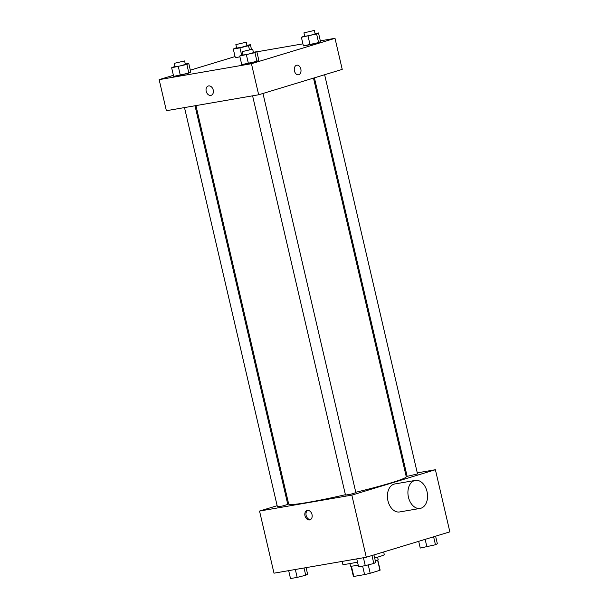 <?xml version="1.0" encoding="UTF-8"?>
<svg xmlns="http://www.w3.org/2000/svg" width="609" height="609" viewBox="0 0 609 609"><rect width="100%" height="100%" fill="white"/><g stroke="black" fill="none" stroke-linecap="round" stroke-linejoin="round"><path stroke-width="0.91" d="M377.58 560.059L379.963 570.298A13.748 0.853 -13.1 0 0 380.13 570.108L377.77 559.968M379.963 570.298L370.188 573.267A13.748 0.853 -13.1 0 1 364.593 574.584L353.806 576.449A13.748 0.853 -13.1 0 1 353.357 576.335L350.997 566.203M351.416 566.187L353.806 576.449M362.621 566.096L364.593 574.584M358.206 565.099A14.205 0.883 166.9 0 1 355.047 565.692A14.205 0.883 166.9 0 1 350.502 566.088L349.924 563.591M377.588 557.159L378.166 559.648A14.205 0.883 166.9 0 1 375.334 560.866M368.239 564.886L370.188 573.267M342.121 561.414L342.783 564.246A21.3 1.317 -13.1 0 0 357.513 562.107M374.664 557.981A21.3 1.317 -13.1 0 0 384.279 554.586L383.67 551.96M417.272 472.858L435.389 469.729L449.853 531.855L366.291 557.243L273.997 573.176L259.541 511.058L277.148 505.706M435.389 469.729L351.835 495.117L366.291 557.243M351.835 495.117L259.541 511.058M304.972 515.777A4.88 3.563 73.1 0 1 307.081 510.494A4.88 3.563 73.1 0 1 311.907 514.133A4.88 3.563 73.1 0 1 309.92 519.835A4.88 3.563 73.1 0 1 304.972 515.777M195.953 105.601L288.681 504.069A60.352 3.738 -13.1 0 0 345.417 494.706M355.785 492.262A60.352 3.738 -13.1 0 0 406.256 476.71L313.498 78.112M405.815 474.837L406.759 474.67M287.364 502.6L288.278 502.326M314.411 77.83L407.147 476.352L417.523 473.939L324.627 74.732M252.59 95.819L345.501 495.087L350.761 494.204L355.877 492.673L262.974 93.459M184.497 107.58L277.415 506.84L282.675 505.957L287.783 504.427L195.009 105.76M420.157 508.408L399.641 511.948A14.205 9.66 -99.8 0 1 387.705 499.601A14.205 9.66 -99.8 0 1 394.815 483.957L415.323 480.417A14.205 9.66 -99.8 0 1 427.153 492.179A14.205 9.66 -99.8 0 1 420.948 508.218A14.205 9.66 -99.8 0 1 420.157 508.408A14.205 9.66 -99.8 0 1 408.213 496.061A14.205 9.66 -99.8 0 1 415.323 480.417M310.483 519.591A4.88 3.563 73.1 0 1 306.144 515.42A4.88 3.563 73.1 0 1 307.69 510.388M320.326 40.849L335.003 38.321L342.228 69.38L258.673 94.768L166.379 110.709L159.147 79.642L173.405 75.31M335.003 38.321L251.441 63.709L258.673 94.768M251.441 63.709L159.147 79.642M211.133 95.331A4.88 3.563 73.1 0 1 206.192 91.266A4.88 3.563 73.1 0 1 208.293 85.991A4.88 3.563 73.1 0 1 213.127 89.622A4.88 3.563 73.1 0 1 211.133 95.331A4.88 3.563 73.1 0 1 206.192 91.266A4.88 3.563 73.1 0 1 208.293 85.983M315.043 33.541L318.492 32.947L320.494 41.572L318.606 42.584L310.05 44.746L303.389 45.896L318.606 42.584L316.596 33.959L301.386 37.271L304.652 35.908M185.303 64.029L188.752 63.435L190.762 72.068L188.866 73.072L180.317 75.234L173.656 76.391L188.866 73.072L186.856 64.447L171.647 67.759L174.92 66.396M256.876 51.811L302.917 43.856M190.32 70.172L235.051 56.584M253.39 52.275L256.846 51.681L258.848 60.306L256.96 61.319L248.403 63.481L241.743 64.63L256.96 61.319L254.95 52.694L239.74 56.005L243.006 54.643M239.938 56.858L235.302 57.657L239.938 56.858M296.804 65.186A4.88 3.319 -99.8 0 1 300.869 69.228A4.88 3.319 -99.8 0 1 298.745 74.74A4.88 3.319 -99.8 0 1 298.471 74.808A4.88 3.319 -99.8 0 1 294.368 70.56A4.88 3.319 -99.8 0 1 296.811 65.186A4.88 3.319 -99.8 0 1 300.876 69.228A4.88 3.319 -99.8 0 1 298.745 74.74A4.88 3.319 -99.8 0 1 298.471 74.808M246.949 45.302L250.398 44.701L248.51 45.713L239.954 47.875L233.293 49.025L236.566 47.669M235.858 44.624L236.657 48.073L241.918 47.19L247.033 45.66L246.226 42.211L235.858 44.624L246.226 42.211M248.51 45.713L249.416 49.626M239.954 47.875L241.613 55M233.293 49.025L235.302 57.657M250.398 44.701L251.456 49.253M318.492 32.947L316.596 33.959M303.944 32.863L304.751 36.312L310.011 35.429L315.127 33.898L314.32 30.45L303.944 32.863L314.32 30.45M308.047 36.121L310.05 44.746M301.386 37.271L303.389 45.896M320.494 41.572L318.606 42.584M188.752 63.435L186.856 64.447M174.212 63.351L175.011 66.807L180.272 65.917L185.387 64.394L184.58 60.938L174.212 63.351L184.58 60.938M178.308 66.609L180.317 75.234M171.647 67.759L173.656 76.391M190.762 72.068L188.866 73.072M256.846 51.681L254.95 52.694M242.298 51.598L243.105 55.046L248.365 54.163L253.473 52.633L252.674 49.184L242.298 51.598L252.674 49.184M246.401 54.856L248.403 63.481M239.74 56.005L241.743 64.63M258.848 60.306L256.96 61.319M435.595 536.186L437.353 543.738L435.465 544.75L420.248 548.062L418.68 541.325M433.608 536.788L435.465 544.75M425.151 539.353L426.909 546.912M306.083 567.641L307.614 574.226L305.726 575.239L297.169 577.401L290.508 578.55L288.674 570.648M304.036 567.991L305.726 575.239M295.335 569.491L297.169 577.401M373.949 554.913L375.707 562.465L373.812 563.477L365.263 565.639L358.602 566.789L356.76 558.887M371.962 555.522L373.812 563.477M363.421 557.737L365.263 565.639M288.034 502.402L287.341 502.516"/></g></svg>
